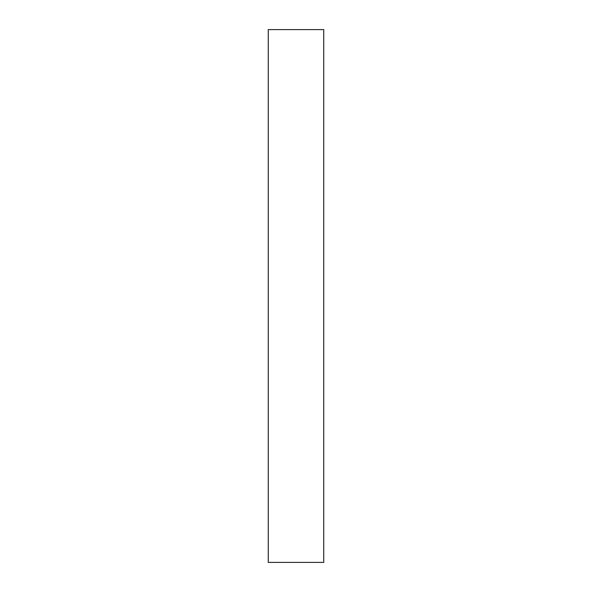 <?xml version="1.0" encoding="UTF-8"?>
<svg xmlns="http://www.w3.org/2000/svg" width="592" height="592" viewBox="0 0 592 592"><rect width="100%" height="100%" fill="white"/><g stroke="black" fill="none" stroke-linecap="round" stroke-linejoin="round"><path stroke-width="0.89" d="M323.743 562.4L268.257 562.4L323.743 562.4L323.743 29.6L268.257 29.6L323.743 29.6L323.743 562.4M268.257 29.6L268.257 562.4L268.257 29.6"/></g></svg>
